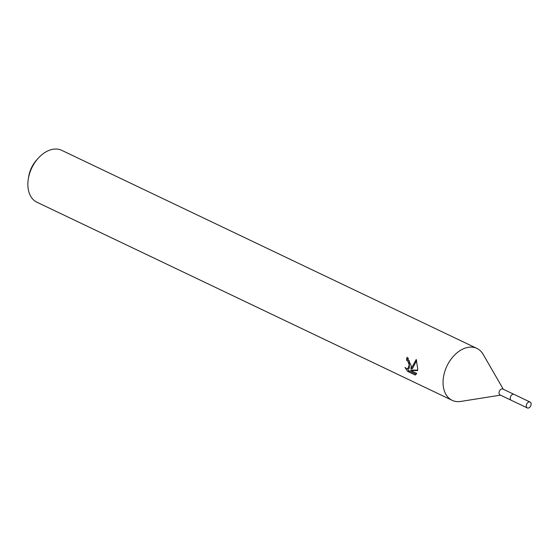 <?xml version="1.0" encoding="UTF-8"?>
<svg xmlns="http://www.w3.org/2000/svg" width="558" height="558" viewBox="0 0 558 558"><rect width="100%" height="100%" fill="white"/><g stroke="black" fill="none" stroke-linecap="round" stroke-linejoin="round"><path stroke-width="0.84" d="M513.862 394.297L502.87 389.052A3.257 2.204 115.5 0 0 500.4 389.742A3.257 2.204 115.5 0 0 499.033 392.755A3.257 2.204 115.5 0 0 500.066 394.938L511.051 400.184M503.309 389.268L483.165 354.379A28.751 19.46 115.5 0 0 476.916 348.422A28.751 19.46 115.5 0 0 455.154 354.476A28.751 19.46 115.5 0 0 443.073 381.065A28.751 19.46 115.5 0 0 452.154 400.323A28.751 19.46 115.5 0 0 460.713 401.439L500.505 395.148M408.254 358.034A26.84 18.163 115.5 0 0 407.968 359.673L406.524 360.126A28.751 19.46 -64.5 0 1 407.054 357.218L411.232 365.874L410.967 369.047L416.247 359.485L417.733 368.978L417.572 370.603L410.653 370.519L416.763 373.428L415.215 375.025M476.916 348.422L61.743 150.339A28.751 19.46 115.5 0 0 38.077 158.388A28.751 19.46 115.5 0 0 28.339 178.783A28.751 19.46 115.5 0 0 27.9 182.982A28.751 19.46 115.5 0 0 36.981 202.247L452.154 400.323M415.215 375.032L407.682 371.433L405.003 367.429L406.419 368.503L407.884 368.692L409.209 364.911L407.849 361.242L406.524 360.126M407.968 359.673L409.286 360.796L409.335 368.238L407.884 368.692M407.459 368.761L409.181 370.965L416.184 374.306M409.181 370.965L407.682 371.433M416.666 360.552L412.411 368.594L410.967 369.047M410.653 370.519L412.111 370.059L417.628 370.149M38.077 158.388L36.507 160.146A23.004 15.568 115.5 0 0 28.723 176.461L28.339 178.783M528.824 401.99A3.257 2.204 115.5 0 0 526.396 404.892A3.257 2.204 115.5 0 0 527.296 407.926A3.257 2.204 115.5 0 0 528.565 407.982A3.257 2.204 115.5 0 0 530.993 405.087A3.257 2.204 115.5 0 0 530.1 402.046A3.257 2.204 115.5 0 0 528.824 401.99M530.1 402.046L514.085 394.387A3.278 2.218 115.5 0 0 512.802 394.332A3.278 2.218 115.5 0 0 510.361 397.24A3.278 2.218 115.5 0 0 511.261 400.302L527.296 407.926"/></g></svg>

